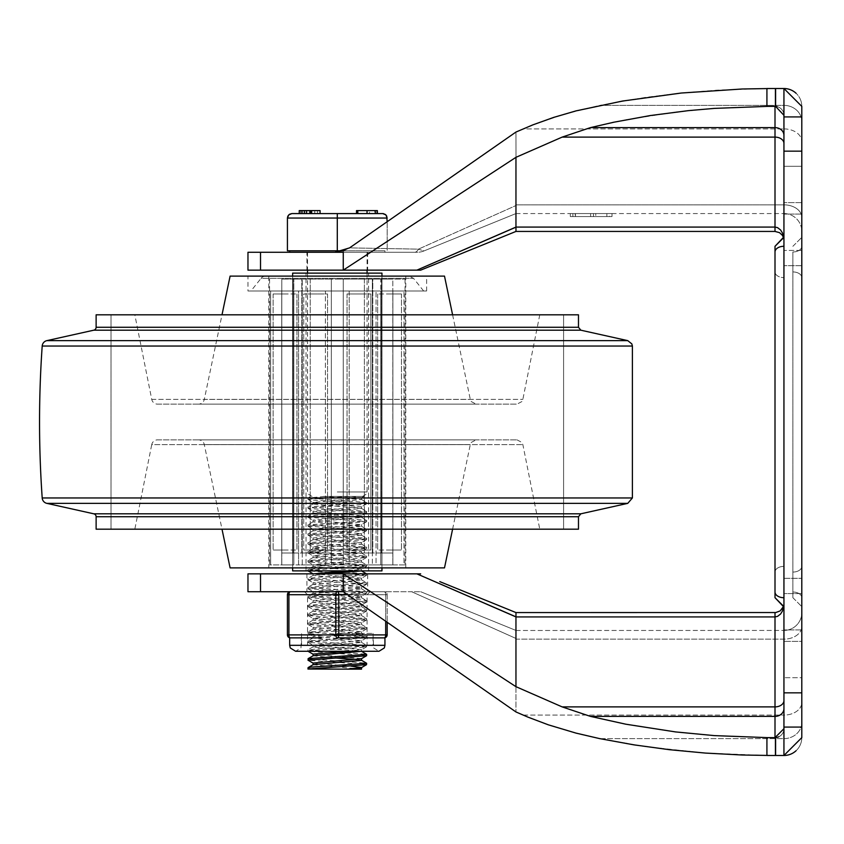<?xml version="1.0" encoding="UTF-8"?>
<svg xmlns="http://www.w3.org/2000/svg" width="844" height="844" viewBox="0 0 844 844"><rect width="100%" height="100%" fill="white"/><g stroke="black" fill="none" stroke-linecap="round" stroke-linejoin="round"><path stroke-width="0.63" stroke-dasharray="4.22 3.17" d="M801.8 214.091L783.939 214.091L783.939 265.681L783.939 151.044L783.939 214.091L801.8 214.091L801.8 265.681L801.8 250.415L783.939 250.415L783.939 202.623L783.939 250.415L801.8 250.415L801.8 166.3L783.939 166.3L801.8 166.3L801.8 151.044L801.8 202.623L783.939 202.623L801.8 202.623L801.8 151.044L801.8 214.091M343.255 252.282L414.699 252.282A17.861 6.646 -90 0 0 418.455 249.138L423.91 250.963A17.861 17.861 0 0 1 417.179 252.282L414.699 252.282L417.179 252.282A17.861 17.861 -90 0 0 423.91 250.963L418.455 249.138L349.574 247.883L343.255 250.974L333.475 252.282L414.699 252.282A17.861 6.646 90 0 0 418.455 249.138L349.574 247.883L515.958 132.054L516.095 205.482L515.958 132.054L523.143 128.91L783.939 128.91L523.143 128.91L532.88 124.859L564.636 114.035L599.704 105.373L783.939 105.373L783.939 128.91L783.939 105.373L599.704 105.373L645.576 97.376L681.245 93.03L717.685 90.118L766.922 88.525L766.922 106.397L775.003 106.376A8.936 8.936 0 0 1 775.604 106.397L775.604 88.514L783.939 88.514L801.8 106.376L801.8 151.16L783.939 151.16L783.939 88.514L783.939 240.371L783.939 88.514L770.688 88.514L775.414 88.514L775.414 106.386L783.939 115.311A8.936 8.936 0 0 0 775.003 106.376L775.414 106.386M801.8 106.376A17.861 17.861 0 0 0 799.996 98.558A17.861 17.861 0 0 1 801.8 106.376A17.861 17.861 0 0 0 795.618 92.861A17.861 17.861 0 0 1 799.996 98.558A17.861 17.861 0 0 0 796.019 93.22A17.861 17.861 0 0 1 801.8 106.376L801.8 231.435L801.8 116.915L783.939 116.915M515.958 213.574L783.939 213.574L515.958 213.574M516.095 205.482L516.085 213.511L516.095 205.482L418.455 249.138L516.095 205.482M783.939 143.427A8.936 6.319 180 0 0 775.003 137.108L562.157 137.108L515.958 157.322L515.958 227.078L775.003 227.078L775.003 231.435L778.875 232.322L781.322 234.052L783.053 236.489L783.939 240.371L783.939 237.386L783.939 606.614L783.939 237.386M783.707 237.396L783.939 240.371L783.053 234.6L780.573 229.979L777.957 227.817L775.003 227.078L775.003 127.613A8.936 7.744 0 0 1 783.939 135.357M562.157 137.108L590.473 127.613L775.003 127.613L775.003 106.376A8.936 8.936 0 0 1 775.604 106.397M515.958 231.435L775.003 231.435M515.958 227.078L515.979 231.425M801.8 593.585L783.939 593.585L783.939 578.319L783.939 692.956L783.939 593.585L801.8 593.585L801.8 578.319L801.8 641.377L783.939 641.377L801.8 641.377L801.8 692.956L801.8 593.585M801.8 629.909L801.8 578.319L801.8 629.909L783.939 629.909L783.939 578.319L783.939 692.956L783.939 629.909L801.8 629.909L801.8 677.7L783.939 677.7L801.8 677.7L801.8 692.956L801.8 629.909M515.958 612.565L775.003 612.565L778.875 611.678L781.322 609.948L783.053 607.511L783.939 603.629L783.939 700.573L783.939 603.629L783.053 609.4L781.322 613.029L777.957 616.183L775.003 616.922L775.003 706.892L562.157 706.892L590.473 716.387L775.003 716.387L775.003 737.624L766.922 737.603L766.922 755.475L705.468 753.08L645.576 746.624L599.704 738.627L783.939 738.627L783.939 715.09L783.939 738.627A17.861 16.163 180 0 0 801.8 722.464L801.8 737.624A17.861 17.861 0 0 1 799.996 745.442A17.861 17.861 0 0 0 801.8 737.624A17.861 17.861 0 0 1 795.618 751.139A17.861 17.861 0 0 0 799.996 745.442A17.861 17.861 0 0 1 796.019 750.78A17.861 17.861 0 0 0 801.8 737.624L783.939 755.486L770.688 755.486L775.414 755.486L775.604 737.603L775.604 755.486L783.939 755.486L783.939 728.688L775.604 737.603A8.936 8.936 0 0 1 775.003 737.624L775.414 737.614M801.8 737.624L801.8 722.464A17.861 16.163 180 0 1 783.939 738.627L599.704 738.627L570.27 731.569L543.051 722.981L515.958 711.946L343.255 591.718L411.629 591.718L516.095 638.518L516.085 630.489L515.958 639.151L516.095 638.518L411.629 591.718L420.671 591.718L247.967 591.718L247.967 573.857L260.511 573.857L260.511 591.718M516.085 630.489L783.939 630.426L516.085 630.489L420.671 591.718L516.085 630.489M783.707 606.604L783.939 603.629L783.939 606.614M515.979 612.575L515.958 616.922L775.003 616.922L775.003 612.565M337.294 252.282L384.938 252.282L337.294 252.282M367.667 252.282L367.667 270.143L306.931 270.143L343.255 270.143L343.255 250.974M290.399 591.718L367.667 591.718L290.399 591.718A2.975 1.488 -90 0 0 288.912 594.703L288.912 634.899A2.975 1.488 -90 0 0 290.399 637.874L289.661 637.874M562.157 706.892L515.958 686.678L343.255 573.857L306.931 573.857L367.667 573.857L367.667 591.718M260.511 270.143L247.967 270.143L247.967 252.282L260.511 252.282L260.511 270.143L343.255 270.143L515.958 157.322M801.8 246.279L801.8 606.614L801.8 246.279A8.936 5.697 180 0 1 792.864 251.987L792.864 597.679L792.864 251.987A8.936 5.697 180 0 0 801.8 246.279M775.003 572.074A8.936 5.697 180 0 1 783.939 566.377A8.936 5.697 0 0 0 775.003 572.074L775.003 271.926A8.936 5.697 0 0 0 783.939 277.623A8.936 5.697 180 0 1 775.003 271.926M783.939 246.279A8.936 5.697 180 0 0 775.003 251.987L775.003 246.321M775.003 597.679L775.003 592.013A8.936 5.697 0 0 0 783.939 597.721M609.421 213.574L575.45 213.574L575.45 216.549L575.175 213.574L575.175 216.549L570.312 216.549L609.421 216.549L575.45 216.549L590.61 216.549L575.45 216.549L575.45 213.574L570.312 213.574L570.312 216.549L611.995 216.549L570.312 216.549L570.312 213.574L611.995 213.574L570.312 213.574L611.995 213.574L609.421 213.574L611.995 213.574L611.995 216.549L611.995 213.574L611.995 216.549L611.995 213.574L570.312 213.574L570.312 216.549L570.312 213.574L609.421 213.574L609.421 216.549M590.61 213.574L590.61 216.549L590.61 213.574L575.45 213.574L575.45 216.549L575.45 213.574L590.61 213.574M606.857 213.574L606.857 216.549L595.748 216.549L606.857 216.549L606.857 213.574L595.748 213.574L595.748 216.549L595.748 213.574L606.857 213.574M593.469 213.574L593.469 216.549M801.8 626.522L801.8 612.565L801.8 626.522A17.861 12.628 0 0 1 783.939 639.151L515.958 639.151L515.958 711.946L515.958 639.151L783.939 639.151L783.939 630.426A17.861 17.861 0 0 0 801.8 612.565A17.861 17.861 0 0 1 783.939 630.426L783.939 715.09A17.861 12.628 0 0 0 801.8 702.451A17.861 12.628 0 0 1 783.939 715.09L783.939 639.151A17.861 12.628 180 0 0 801.8 626.522M801.8 692.84L783.939 692.84L783.939 727.085L801.8 727.085L801.8 151.16M801.8 250.415L801.8 202.623L801.8 250.415M333.475 252.282L260.511 252.282M416.894 573.857L343.255 573.857L343.255 591.718M766.922 737.603L714.309 735.609L675.601 731.927L625.826 724.205L590.473 716.387M343.255 573.857L260.511 573.857M516.085 213.511L423.91 250.963L516.085 213.511M766.922 106.397L714.309 108.391L675.601 112.073L625.826 119.795L590.473 127.613M416.894 270.143L343.255 270.143M484.625 599.841L480.141 598.016M444.26 583.436L439.766 581.611M515.958 686.678L515.958 616.922M783.939 708.644L783.939 728.688L783.939 708.644A8.936 7.744 0 0 1 775.003 716.387L775.003 706.892A8.936 6.319 180 0 0 783.939 700.573M775.604 737.603A8.936 8.936 0 0 1 775.003 737.624A8.936 8.936 0 0 0 783.939 728.688L783.939 755.486L775.604 755.486M778.801 736.78A8.936 8.936 0 0 0 783.939 728.688A8.936 8.936 0 0 1 778.801 736.78M783.939 727.085L783.939 755.486M783.939 692.84L783.939 151.16M777.007 106.608A8.936 8.936 0 0 1 783.939 115.311A8.936 8.936 0 0 0 777.007 106.608M783.939 213.574A17.861 17.861 0 0 1 801.8 231.435A17.861 17.861 0 0 0 783.939 213.574L783.939 204.849A17.861 12.628 0 0 1 801.8 217.478A17.861 12.628 180 0 0 783.939 204.849L515.958 204.849L783.939 204.849L783.939 213.574A17.861 17.861 0 0 1 801.8 231.435A17.861 17.861 0 0 0 783.939 213.574M775.604 88.514L783.939 88.514L783.939 105.373A17.861 16.163 180 0 1 801.8 121.536A17.861 16.163 180 0 0 783.939 105.373L783.939 88.514M96.121 314.812L578.478 314.812M111.007 314.812L111.007 529.188L563.592 529.188L111.007 529.188L563.592 529.188L111.007 529.188L111.007 314.812L563.592 314.812L111.007 314.812M96.121 529.188L578.478 529.188M93.747 513.806L580.851 513.806M93.747 330.194L580.851 330.194M268.814 567.896L405.785 567.896L268.814 567.896L268.814 276.104L405.785 276.104L268.814 276.104M157.575 439.861L517.024 439.861L157.575 439.861A5.95 5.95 0 0 0 151.73 444.651L522.869 444.651L151.73 444.651L134.829 529.188L539.77 529.188L134.829 529.188M198.467 439.861L476.132 439.861L198.467 439.861A5.95 5.95 0 0 1 204.301 444.598L222.004 529.188M444.493 567.896L230.106 567.896M265.723 276.104L408.876 276.104L265.723 276.104A5.95 5.95 0 0 0 261.07 278.33L413.528 278.33L261.07 278.33L250.953 290.99L423.646 290.99L250.953 290.99M247.967 290.99L426.631 290.99L247.967 290.99L247.967 276.104L426.631 276.104L247.967 276.104M198.467 404.139L476.132 404.139L198.467 404.139A5.95 5.95 0 0 0 204.301 399.402L470.298 399.402L204.301 399.402L222.004 314.812M444.493 276.104L230.106 276.104M157.575 404.139L517.024 404.139L157.575 404.139A5.95 5.95 0 0 1 151.73 399.349L134.829 314.812L539.77 314.812L134.829 314.812M349.205 564.921L325.394 564.921L325.394 290.99L298.565 290.99L331.344 290.99L325.394 290.99L325.394 564.921L349.205 564.921L349.205 290.99L376.034 290.99L343.255 290.99L343.255 553.01L364.386 553.01L343.255 553.01L343.255 564.921L349.205 564.921L349.205 290.99L343.255 290.99L343.255 564.921L376.034 564.921L376.034 290.99L372.341 290.99L376.034 290.99L376.034 564.921L392.871 564.921L392.871 290.99L403.981 290.99L380.76 290.99L380.76 564.921L392.871 564.921L392.871 290.99L380.76 290.99L380.76 564.921L403.981 564.921L403.981 290.99L392.808 290.99L403.981 290.99L403.981 564.921L405.036 564.921L349.205 564.921M337.294 279.079L405.036 279.079L337.294 279.079L343.255 279.079L343.255 553.01L372.341 553.01L372.341 564.921L372.341 553.01L343.255 553.01L343.255 279.079L331.344 279.079L331.344 553.01L310.212 553.01L331.344 553.01L331.344 564.921L298.565 564.921L298.565 290.99L302.257 290.99L302.257 564.921L331.344 564.921L331.344 553.01L302.257 553.01L302.257 564.921L281.727 564.921L281.727 290.99L270.618 290.99L293.839 290.99L293.839 564.921L281.727 564.921L281.727 290.99L293.839 290.99L293.839 564.921L270.618 564.921L270.618 290.99L281.791 290.99L270.618 290.99L270.618 564.921L269.563 564.921L298.565 564.921L298.565 290.99L302.257 290.99L302.257 553.01L331.344 553.01L331.344 279.079L337.294 279.079M364.386 279.079L364.386 553.01L372.341 553.01L364.386 553.01L364.386 279.079L372.805 279.079L372.805 553.01L392.808 553.01L392.808 564.921L392.808 553.01L372.805 553.01L372.805 279.079L364.386 279.079M381.562 279.079L381.562 553.01L392.808 553.01L381.562 553.01L381.562 279.079L392.808 279.079L392.808 553.01L392.808 279.079L381.562 279.079M310.212 279.079L310.212 553.01L302.257 553.01L310.212 553.01L310.212 279.079L301.793 279.079L301.793 553.01L281.791 553.01L281.791 564.921L281.791 553.01L301.793 553.01L301.793 279.079L310.212 279.079M293.037 279.079L293.037 553.01L281.791 553.01L293.037 553.01L293.037 279.079L281.791 279.079L293.037 279.079M337.294 564.921L381.963 564.921L337.294 564.921M331.344 290.99L331.344 553.01L331.344 279.079L331.344 290.99L302.257 290.99L302.257 279.079L302.257 290.99L331.344 290.99M372.341 290.99L372.341 553.01L372.341 279.079L372.341 290.99L343.255 290.99L343.255 279.079L343.255 290.99L372.341 290.99M281.791 290.99L281.791 553.01L281.791 279.079L281.791 290.99L293.839 290.99L293.839 279.079L293.839 290.99L281.791 290.99M301.793 279.079L293.839 279.079L301.793 279.079M380.76 279.079L372.805 279.079L380.76 279.079L380.76 290.99L380.76 279.079L392.808 279.079L380.76 279.079M392.808 290.99L380.76 290.99L392.808 290.99M343.255 279.079L372.341 279.079L343.255 279.079M331.344 279.079L302.257 279.079L331.344 279.079M293.839 279.079L281.791 279.079L293.839 279.079M389.569 550.035L401.48 550.035L389.569 550.035M389.569 293.965L401.48 293.965L389.569 293.965M397.988 550.035L377.658 550.035L397.988 550.035M397.988 293.965L377.658 293.965L397.988 293.965M370.864 550.035L347.042 550.035L370.864 550.035L370.864 293.965L347.042 293.965L370.864 293.965L347.042 293.965L370.864 293.965L370.864 550.035L347.042 550.035L370.864 550.035M324.075 550.035L303.734 550.035L324.075 550.035M324.075 293.965L303.734 293.965L324.075 293.965M285.029 550.035L273.118 550.035L285.029 550.035M285.029 293.965L273.118 293.965L285.029 293.965M276.61 550.035L296.94 550.035L276.61 550.035M276.61 293.965L296.94 293.965L276.61 293.965M303.734 550.035L327.556 550.035L303.734 550.035L303.734 293.965L327.556 293.965L303.734 293.965L303.734 550.035M292.636 273.118L381.963 273.118M381.963 570.882L292.636 570.882M308.039 570.882L312.428 569.985L366.634 566.313L308.081 561.967L315.856 560.785L355.63 558.654L366.634 557.388L308.071 553.031L310.835 552.282L366.623 548.452L357.919 547.323L318.072 545.203L308.26 543.789L366.634 539.516L307.976 535.054L366.623 530.581L307.976 526.076L366.623 521.655L307.976 517.182L366.634 512.719L308.071 508.373L319.338 506.959L359.048 504.828L366.623 503.784L310.17 499.88L308.071 499.437L307.965 498.023L366.623 502.486L307.965 506.959L366.634 511.422L307.976 515.884L366.528 520.242L361.295 521.223L307.965 524.82L359.934 528.312L366.096 529.019L366.623 529.293L365.262 529.726L307.976 533.756L366.634 538.219L307.976 542.692L366.623 547.155L307.965 551.617L366.623 556.091L307.976 560.553L366.634 565.016L307.965 569.489L366.518 573.836M307.965 499.321L350.218 496.441L363.996 496.441L323.231 496.441L361.538 499.553L313.061 504.016L361.538 508.489L313.061 512.952L361.538 517.414L313.061 521.887L361.411 526.202L313.061 530.813L361.538 535.286L313.061 539.749L361.538 544.211L313.061 548.684L361.538 553.147L313.061 557.62L361.538 562.083L313.061 566.546L361.538 571.019M323.231 496.441L350.207 496.441M324.381 496.441L307.965 498.023L310.603 496.441M307.965 508.257L307.965 506.959M307.965 517.182L307.965 515.884M307.965 526.118L307.965 524.82M307.965 535.054L307.965 533.756M307.965 543.979L307.965 542.692M307.965 552.915L307.965 551.617M307.965 561.851L307.965 560.553M307.965 570.787L307.965 569.489M308.039 651.273L317.207 650.017L357.075 647.897L366.623 646.715L308.071 642.358L311.71 641.514L366.623 637.779L356.527 636.555L316.679 634.435L309.221 633.728L307.976 633.316L308.587 633.021L366.634 628.843L308.113 624.518L318.979 623.104L358.742 620.984L366.623 619.907L358.89 618.852L319.148 616.732L308.092 615.318L366.634 610.982L307.976 606.509L366.623 602.046L307.965 597.584L366.623 593.11L307.976 588.648L366.676 584.154L308.176 579.902L307.965 578.414L366.665 582.845L307.954 587.35L366.518 591.697L360.462 592.752L307.965 596.286L360.799 599.841L366.328 600.548L364.808 601.255L307.976 605.222L366.591 609.758L307.965 614.147L366.623 618.62L307.965 623.083L366.634 627.546L307.976 632.019L366.623 636.481L307.965 640.944L366.623 645.417L357.297 646.578L317.428 648.709L308.387 650.123L366.528 654.227M307.944 579.712L366.623 575.249L308.071 570.903M366.56 573.857L358.299 575.049L318.483 577.18L307.965 578.414M307.965 588.648L307.965 587.35M307.965 597.584L307.965 596.286M307.965 606.509L307.965 605.222M307.965 615.445L307.965 614.147M307.965 624.381L307.965 623.083M307.965 633.316L307.965 632.019M307.965 642.242L307.965 640.944M307.965 651.178L307.965 649.88M366.623 655.63L308.071 651.294M366.623 664.576L308.071 660.23M307.976 658.816L366.518 663.162M313.061 664.734L361.538 669.134M313.061 663.046L350.872 666.127M361.432 669.134L320.952 669.134L307.965 667.741M313.061 655.799L335.131 657.982M313.061 654.111L361.538 658.658M357.044 659.459L361.538 660.346M313.061 573.72L361.538 578.182L313.145 582.803L361.58 587.118L313.061 591.581L361.538 596.054L313.061 600.517L361.538 604.99L313.061 609.452L361.538 613.915L313.061 618.388L361.538 622.851L313.061 627.314L361.538 631.787L313.061 636.249L361.538 640.712L313.061 645.185L313.061 646.947L361.538 651.389M313.061 645.185L361.538 649.648L347.359 651.273M313.061 636.249L313.061 638.011L361.538 642.474L313.061 646.947M313.061 627.314L313.061 629.075L361.538 633.538L313.061 638.011M313.061 618.388L313.061 620.14L361.538 624.613L313.061 629.075M313.061 609.452L313.061 611.214L361.538 615.677L313.061 620.14M313.061 600.517L313.061 602.278L361.538 606.741L313.061 611.214M313.061 591.581L313.061 593.343L361.538 597.816L313.061 602.278M313.061 582.655L313.061 584.417L361.538 588.88L313.061 593.343M313.061 573.857L313.061 575.481L361.58 579.944L313.05 584.417M351.368 496.441L361.422 497.939L313.187 502.402L361.411 506.875L313.061 511.19L361.411 515.8L313.061 520.126L361.411 524.736L313.061 529.061L361.411 533.672L313.061 537.987L361.538 542.46L313.061 546.923L361.538 551.385L313.061 555.858L361.538 560.321L313.061 564.784L313.061 566.546M313.061 564.784L361.538 569.257L347.359 570.882M327.24 573.857L313.061 575.481M313.061 555.858L313.061 557.62M313.061 546.923L313.061 548.684M313.061 537.987L313.061 539.749M313.061 529.061L313.061 530.813M313.061 520.126L313.061 521.887M313.061 511.19L313.061 512.952M313.061 502.254L313.061 504.016M337.294 496.441L362.603 496.441L337.294 496.441M308.039 669.134L320.952 669.134M343.814 250.795L287.424 250.795L287.424 218.037L337.294 218.037L337.294 250.795L289.661 250.795L384.938 250.795L337.294 250.795M387.174 221.708L387.174 250.795L387.174 218.037L337.294 218.037L337.294 213.574L382.712 213.574M314.738 213.574L311.953 213.574L317.513 213.574L311.953 213.574L317.513 213.574L314.738 213.574L314.738 210.589L311.953 210.589L317.513 210.589L311.953 210.589L317.513 210.589L314.738 210.589L314.738 213.574M374.789 210.589L377.363 210.589L377.257 213.574L357.803 213.574L377.363 213.574L377.226 210.589L357.803 210.589L374.789 210.589L374.789 213.574L374.789 210.589M357.803 210.589L357.803 213.574L357.803 210.589L357.803 213.574L356.516 213.574L357.803 213.574L356.516 213.574L356.516 210.589L367.034 210.589L367.034 213.574L377.12 213.574L369.482 213.574L377.12 213.574L376.814 210.589L369.482 210.589L369.482 213.574M377.363 210.589L377.363 213.574L377.352 210.589M299.24 210.589L299.24 213.574L299.24 210.589L310.381 210.589L310.381 213.574L299.24 213.574L320.076 213.574L310.961 213.574L320.076 213.574L320.076 210.589L310.961 210.589L320.076 210.589L310.961 210.589L310.961 213.574L310.666 210.589L310.961 213.574M306.615 210.589L306.615 213.574L306.615 210.589L306.615 213.574L306.615 210.589L306.615 213.574L306.615 210.589L301.804 210.589L309.389 210.589L306.615 210.589L306.615 213.574L310.381 213.574L310.666 210.589L304.578 210.589L310.666 210.589L310.666 213.574L310.961 210.589M301.54 210.589L302.817 210.589L301.54 210.589L301.54 213.574L302.817 213.574L301.54 213.574L301.54 210.589M291.887 213.574L337.294 213.574M357.803 213.574L367.034 213.574M299.24 213.574L304.578 213.574L304.578 210.589M310.666 210.589L310.666 213.574M310.381 210.589L310.381 213.574M367.034 210.589L377.12 210.589L377.12 213.574M375.327 210.589L375.327 213.574M377.12 210.589L376.814 213.574M369.482 210.589L376.814 210.589M289.661 645.322L384.938 645.322M337.294 633.411L373.027 633.411L337.294 633.411M384.938 637.874L384.199 637.874A2.975 1.488 90 0 0 385.687 634.899L385.687 594.703A2.975 1.488 90 0 0 384.199 591.718A2.975 2.975 0 0 1 387.174 594.703L387.174 622.292L387.174 594.703A2.975 2.975 0 0 0 384.199 591.718A2.975 1.488 90 0 1 385.687 594.703L338.792 594.703L338.792 634.899A2.975 1.488 -90 0 1 337.294 637.874A2.975 1.488 90 0 1 335.806 634.899L335.806 594.703A2.975 1.488 90 0 1 337.294 591.718A2.975 1.488 -90 0 1 338.792 594.703L287.424 594.703M368.016 637.874L353.478 637.874M337.294 591.718L384.199 591.718L337.294 591.718M306.583 637.874L321.121 637.874M783.939 128.91A17.861 12.628 0 0 1 801.8 141.549A17.861 12.628 0 0 0 783.939 128.91L783.939 204.849L783.939 128.91M775.003 106.376A8.936 8.936 0 0 1 783.939 115.311M523.143 715.09L783.939 715.09L523.143 715.09M775.003 737.624A8.936 8.936 0 0 0 783.939 728.688M792.864 271.926A8.936 5.697 180 0 1 801.8 277.623A8.936 5.697 0 0 0 792.864 271.926M801.8 597.721A8.936 5.697 180 0 0 792.864 592.013A8.936 5.697 0 0 1 801.8 597.721M801.8 566.377A8.936 5.697 0 0 1 792.864 572.074A8.936 5.697 0 0 0 801.8 566.377M572.876 213.574L572.876 216.549L572.876 213.574M801.8 612.565A17.861 17.861 0 0 1 783.939 630.426A17.861 17.861 0 0 0 801.8 612.565M96.121 327.282L578.478 327.282M96.121 516.718L578.478 516.718M46.842 503.362L627.757 503.362M42.2 497.96L632.399 497.96M42.2 346.04L632.399 346.04M46.842 340.638L627.757 340.638M204.301 444.598L470.298 444.598L204.301 444.598M151.73 399.349L522.869 399.349L151.73 399.349M300.517 210.589L300.517 213.574L300.517 210.589M337.294 491.978L367.077 491.978L337.294 491.978M287.424 634.899L387.174 634.899M347.528 594.703L387.174 594.703A2.975 2.975 0 0 0 384.199 591.718M387.174 594.703L385.687 594.703L385.687 621.258M337.294 645.322L373.027 645.322L337.294 645.322M337.294 594.703L367.077 594.703L337.294 594.703M801.8 265.681L783.939 265.681L801.8 265.681M801.8 151.044L783.939 151.044L801.8 151.044M783.939 578.319L801.8 578.319L783.939 578.319M783.939 692.956L801.8 692.956L783.939 692.956M306.931 270.143L306.931 252.282M306.931 573.857L306.931 591.718M792.864 246.321L801.8 237.386L792.864 246.321M792.864 597.679L801.8 606.614L792.864 597.679M570.312 213.574L570.312 216.549M420.671 591.718L421.926 592.235M783.432 606.593L782.842 607.912M782.989 236.362L783.359 237.206M563.592 314.812L563.592 529.188L563.592 314.812M405.785 567.896L405.785 276.104M517.024 439.861L521.951 442.478L522.869 444.651L539.77 529.188M452.595 529.188L470.298 444.598L471.216 442.446L476.132 439.861M423.646 290.99L413.528 278.33L408.876 276.104M426.631 290.99L426.631 276.104M452.595 314.812L470.298 399.402L471.216 401.554L476.132 404.139M539.77 314.812L522.869 399.349L521.951 401.522L517.024 404.139M269.563 279.079L269.563 564.921M405.036 279.079L405.036 564.921M292.636 279.079L292.636 564.921M381.963 279.079L381.963 564.921M377.658 293.965L377.658 550.035L377.658 293.965M401.48 293.965L401.48 550.035L401.48 293.965M347.042 293.965L347.042 550.035L347.042 293.965M327.556 293.965L327.556 550.035L327.556 293.965M273.118 293.965L273.118 550.035L273.118 293.965M296.94 293.965L296.94 550.035L296.94 293.965M368.564 570.882L368.564 273.118M306.034 570.882L306.034 273.118M381.963 567.896L381.963 276.104M292.636 567.896L292.636 276.104M366.623 502.486L366.623 503.784M366.623 511.422L366.623 512.719M366.623 520.358L366.623 521.655M366.623 529.293L366.623 530.581M366.623 538.219L366.623 539.516M366.623 547.155L366.623 548.452M366.623 556.091L366.623 557.388M366.623 565.016L366.623 566.313M366.623 573.952L366.623 575.249M366.623 582.887L366.623 584.185M366.623 591.823L366.623 593.11M366.623 600.749L366.623 602.046M366.623 609.684L366.623 610.982M366.623 618.62L366.623 619.907M366.623 627.546L366.623 628.843M366.623 636.481L366.623 637.779M366.623 645.417L366.623 646.715M361.538 649.648L361.538 651.273M361.538 640.712L361.538 642.474M361.538 631.787L361.538 633.538M361.538 622.851L361.538 624.613M361.538 613.915L361.538 615.677M361.538 604.99L361.538 606.741M361.538 596.054L361.538 597.816M361.538 587.118L361.538 588.88M361.538 578.182L361.538 579.944M361.538 569.257L361.538 570.882M361.538 560.321L361.538 562.083M361.538 551.385L361.538 553.147M361.538 542.46L361.538 544.211M361.538 533.524L361.538 535.286M361.538 524.588L361.538 526.35M361.538 515.652L361.538 517.414M361.538 506.727L361.538 508.489M361.411 642.326L366.528 645.291M313.187 646.799L308.071 649.764M361.411 633.401L366.528 636.365M313.177 637.864L308.071 640.828M361.422 624.465L366.528 627.43M313.187 628.928L308.071 631.892M361.411 615.529L366.518 618.494M313.187 620.002L308.071 622.967M361.422 606.604L366.528 609.568M313.177 611.067L308.071 614.031M361.411 597.668L366.528 600.633M313.187 602.131L308.081 605.095M361.411 588.732L366.518 591.697M313.177 593.205L308.071 596.17M361.464 579.807L366.581 582.771M313.166 584.259L308.049 587.224M313.177 575.334L308.071 578.298M361.411 561.935L366.528 564.9M313.177 566.408L308.071 569.362M361.422 553.01L366.528 555.964M313.187 557.473L308.081 560.437M361.411 544.074L366.518 547.039M313.177 548.537L308.071 551.501M361.422 535.138L366.528 538.103M313.187 539.601L308.071 542.565M361.411 526.202L366.528 529.167M313.187 530.676L308.071 533.64M361.411 517.277L366.528 520.242M313.177 521.74L308.071 524.704M361.422 508.341L366.528 511.306M313.187 512.804L308.081 515.768M361.411 499.405L366.518 502.37M313.187 503.879L308.071 506.843M361.538 497.791L361.538 499.553M366.528 646.831L361.411 649.796M308.071 642.358L313.177 645.322M366.528 637.895L361.411 640.86M308.081 633.433L313.187 636.397M366.528 628.959L361.422 631.924M308.071 624.497L313.177 627.461M366.518 620.034L361.411 622.999M308.071 615.561L313.187 618.525M366.528 611.098L361.422 614.063M308.071 606.636L313.187 609.6M366.528 602.162L361.411 605.127M308.071 597.7L313.177 600.664M366.528 593.237L361.411 596.202M308.081 588.764L313.187 591.728M366.581 584.291L361.464 587.255M308.039 579.839L313.145 582.803M366.528 575.365L361.411 578.33M366.528 566.44L361.422 569.394M308.081 561.967L313.187 564.931M366.528 557.504L361.411 560.469M308.071 553.031L313.177 555.996M366.518 548.568L361.411 551.533M308.071 544.106L313.187 547.07M366.528 539.632L361.422 542.597M308.071 535.17L313.187 538.134M366.518 530.707L361.411 533.672M308.071 526.234L313.177 529.199M366.528 521.771L361.411 524.736M308.081 517.309L313.187 520.273M366.528 512.836L361.411 515.8M308.071 508.373L313.177 511.337M366.518 503.91L361.411 506.875M308.071 499.437L313.187 502.402M363.996 496.441L361.422 497.939M301.804 213.574L301.804 210.589L301.804 213.574M309.389 213.574L309.389 210.589L309.389 213.574M317.513 210.589L317.513 213.574L317.513 210.589M302.817 210.589L302.817 213.574M384.938 250.795L384.938 252.282M307.522 252.282L307.522 270.143M307.522 273.118L307.522 491.978L307.976 493.94L311.985 496.441M367.077 252.282L367.077 270.143M367.077 273.118L367.077 491.978L366.623 493.94L362.603 496.441M311.953 213.574L311.953 210.589L311.953 213.574M301.572 645.322L301.572 633.411L300.96 647.939L295.622 651.273L378.988 651.273L373.639 647.939L373.027 633.411L373.027 645.322M304.547 591.718L307.522 594.703L307.522 645.322M370.052 591.718L367.077 594.703L367.077 645.322"/><path stroke-width="1.27" d="M801.8 106.376L801.8 116.915L801.8 106.376L783.939 88.514L783.939 755.486L801.8 737.624L801.8 151.16L783.939 151.16M334.878 252.282L349.574 247.883L515.958 132.054L532.88 124.859L553.653 117.411L575.998 110.891L622.355 101.069L681.245 93.03L742.245 88.989L770.688 88.514L766.922 88.525L766.922 106.397L714.309 108.391L688.398 110.638L650.397 115.533L613.831 122.211L590.473 127.613L562.157 137.108L775.003 137.108L775.003 227.078L777.546 227.627L780.563 229.969L782.325 232.754L783.707 237.396M783.939 88.514A17.861 17.861 0 0 1 795.618 92.861A17.861 17.861 0 0 0 783.939 88.514A17.861 17.861 0 0 1 796.019 93.22A17.861 17.861 0 0 0 783.939 88.514L775.604 88.514L775.604 106.397L766.922 106.397M775.604 106.397A8.936 8.936 0 0 1 777.007 106.608A8.936 8.936 0 0 0 775.604 106.397L783.939 115.311M515.958 231.435L775.003 231.435L779.508 232.649L782.367 235.307L783.432 237.407L775.003 246.321L775.003 597.679L775.003 572.074L775.003 597.679L783.939 606.614M775.003 231.435L775.003 227.078L515.958 227.078L416.894 270.143L515.969 227.163L515.979 231.425L420.671 270.143L416.894 270.143L420.671 270.143L515.979 231.425M367.667 573.857L343.255 573.857L343.255 591.718L515.958 711.946L527.954 717.136L548.305 724.817L575.998 733.109L599.704 738.627L633.897 744.851L669.26 749.683L705.468 753.08L742.245 755.011L770.688 755.486L766.922 755.475L766.922 737.603L775.003 737.624L775.003 716.387L590.473 716.387L625.826 724.205L675.601 731.927L714.309 735.609L766.922 737.603M783.939 728.688L775.003 737.624M775.003 597.679L783.432 606.593L780.162 610.919L775.784 612.533L515.958 612.565M783.707 606.604L782.325 611.246L780.563 614.031L777.546 616.373L775.003 616.922L515.958 616.922L515.958 686.678L562.157 706.892L775.003 706.892L775.003 612.565M590.473 716.387L562.157 706.892M515.958 616.922L416.894 573.857L420.671 573.857L416.894 573.857L515.969 616.837L515.979 612.575L484.625 599.841M515.958 227.078L515.958 157.322L343.255 270.143L367.667 270.143M515.958 686.678L343.255 573.857L247.967 573.857L247.967 591.718L343.255 591.718M247.967 270.143L260.511 270.143L260.511 252.282L247.967 252.282L247.967 270.143M775.003 271.926L775.003 251.987A8.936 5.697 180 0 1 783.939 246.279M783.939 597.721A8.936 5.697 0 0 1 775.003 592.013L775.003 572.074M783.939 727.085L801.8 727.085L801.8 737.624M783.939 116.915L801.8 116.915L801.8 151.16M416.894 270.143L343.255 270.143L343.255 252.282L260.511 252.282M515.958 157.322L562.157 137.108M343.255 270.143L260.511 270.143M416.894 573.857L343.255 573.857M439.766 581.611L515.979 612.575M480.141 598.016L444.26 583.436M775.604 737.603A8.936 8.936 0 0 0 778.801 736.78A8.936 8.936 0 0 1 775.604 737.603L775.604 755.486L783.939 755.486A17.861 17.861 0 0 0 796.019 750.78A17.861 17.861 0 0 1 783.939 755.486A17.861 17.861 0 0 0 795.618 751.139A17.861 17.861 0 0 1 783.939 755.486M775.414 737.614L775.414 755.486L770.688 755.486L775.604 755.486M775.414 106.386L775.414 88.514L770.688 88.514L775.604 88.514M96.121 327.282L96.121 314.812L578.478 314.812L578.478 327.282L96.121 327.282A2.975 2.975 0 0 1 93.747 330.194L46.842 340.638A5.95 5.95 0 0 0 42.2 346.04A1086.808 1086.808 0 0 0 42.2 497.96A5.95 5.95 0 0 0 46.842 503.362L93.747 513.806A2.975 2.975 0 0 1 96.121 516.718L96.121 529.188L578.478 529.188L578.478 516.718L96.121 516.718M578.478 516.718L580.851 513.806L93.747 513.806M578.478 327.282L580.851 330.194L93.747 330.194M222.004 529.188L230.106 567.896L444.493 567.896L452.595 529.188M222.004 314.812L230.106 276.104L444.493 276.104L452.595 314.812M381.963 276.104L381.963 273.118L292.636 273.118L292.636 276.104M292.636 567.896L292.636 570.882L381.963 570.882L381.963 567.896M313.177 573.867L308.039 570.882M361.411 570.871L366.56 573.857M313.187 663.194L308.071 660.23L308.239 658.615L366.634 654.343L366.623 655.683L361.422 658.721L313.061 663.046L313.061 664.734M307.965 660.114L366.528 655.756M313.187 654.258L308.039 651.273M361.422 651.262L366.634 654.343M307.965 669.039L308.071 667.625L310.771 667.119L366.623 663.279L366.518 664.692L361.411 667.657L347.359 669.134L307.976 669.039L366.518 664.692M361.411 660.198L366.623 663.279M350.872 666.127L361.538 667.509M361.538 667.583L361.538 669.134L347.359 669.134M347.359 651.273L313.061 654.111L313.061 655.799M335.131 657.982L357.044 659.459M361.538 658.658L361.538 660.346L313.177 664.661L308.071 667.625M361.538 651.273L313.187 655.735L308.071 658.689M347.359 570.882L313.061 573.857M361.538 570.882L327.24 573.857M387.174 221.708L386.731 216.096L385.497 214.545L383.208 213.595L291.887 213.574L289.513 214.26L287.867 216.096L287.424 218.037L287.424 250.795L343.814 250.795M337.294 250.795L337.294 218.037L387.174 218.037L385.866 214.882L382.712 213.574M377.363 210.589L377.363 213.574L377.352 210.589M304.578 210.589L299.24 210.589L299.24 213.574L304.578 213.574L304.578 210.589L306.615 210.589L306.615 213.574L310.381 213.574L310.381 210.589L306.615 210.589M310.961 210.589L310.961 213.574L320.076 213.574L320.076 210.589L310.381 210.589M310.666 210.589L310.381 213.574M375.327 213.574L375.327 210.589L377.12 210.589L377.12 213.574L356.516 213.574L356.516 210.589L357.803 210.589L357.803 213.574M375.327 210.589L367.034 210.589L367.034 213.574M367.034 210.589L357.803 210.589M291.887 213.574L288.732 214.882L287.424 218.037L337.294 218.037L337.294 213.574M385.687 621.258L385.687 634.899L335.806 634.899A2.975 1.488 90 0 0 337.294 637.874L353.478 637.874L337.294 637.874A2.975 1.488 -90 0 0 338.792 634.899L338.792 594.703A2.975 1.488 -90 0 0 337.294 591.718A2.975 1.488 90 0 0 335.806 594.703L335.806 634.899L287.424 634.899A2.975 2.975 0 0 0 290.399 637.874L306.583 637.874L290.399 637.874A2.975 2.975 0 0 1 287.424 634.899A2.975 2.975 0 0 0 290.399 637.874A2.975 1.488 -90 0 1 288.912 634.899L288.912 594.703A2.975 1.488 -90 0 1 290.399 591.718A2.975 2.975 0 0 0 287.424 594.703L287.424 634.899L287.424 594.703A2.975 2.975 0 0 1 290.399 591.718A2.975 2.975 0 0 0 287.424 594.703A2.975 2.975 0 0 1 290.399 591.718M384.199 637.874A2.975 1.488 90 0 0 385.687 634.899L387.174 634.899L387.174 622.292L387.174 634.899A2.975 2.975 0 0 1 384.199 637.874A2.975 2.975 0 0 0 387.174 634.899A2.975 2.975 0 0 1 384.199 637.874L368.016 637.874L384.938 637.874L384.938 645.322L289.661 645.322L290.262 647.939L295.611 651.273L378.988 651.273L384.337 647.939L384.938 645.322M368.016 637.874L353.478 637.874M321.121 637.874L306.583 637.874M290.399 637.874L289.661 637.874L289.661 645.322M775.003 106.376L775.003 127.613L590.473 127.613M783.939 135.357A8.936 7.744 0 0 0 775.003 127.613L775.003 137.108A8.936 6.319 180 0 1 783.939 143.427M783.939 708.644A8.936 7.744 0 0 1 775.003 716.387L775.003 706.892A8.936 6.319 180 0 0 783.939 700.573M260.511 591.718L260.511 573.857M801.8 692.84L783.939 692.84M580.851 513.806L627.757 503.362L46.842 503.362M627.757 503.362L632.399 497.96L42.2 497.96M632.399 497.96L632.399 346.04L42.2 346.04M632.399 346.04L631.839 343.909L627.757 340.638L46.842 340.638M287.424 594.703L347.528 594.703M783.939 237.386L775.003 246.321M783.053 607.501L783.432 606.593M783.359 237.206L782.842 236.088M580.851 330.194L627.757 340.638M289.661 250.795L289.661 252.282M307.522 270.143L307.522 273.118M367.077 270.143L367.077 273.118"/></g></svg>
